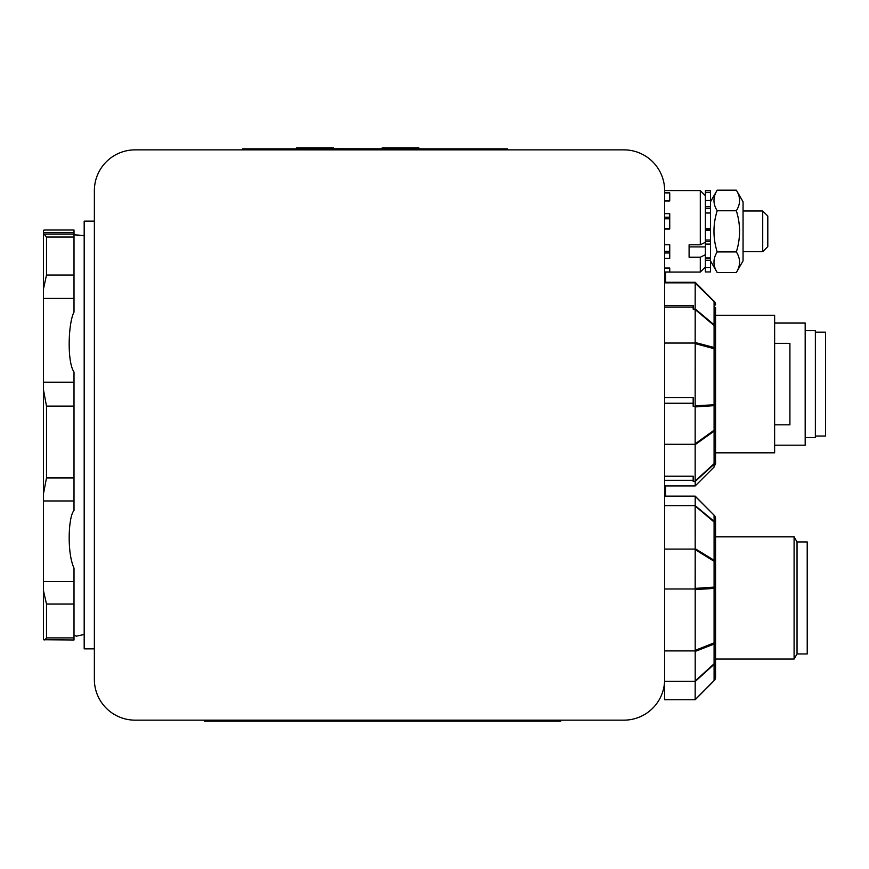 <?xml version="1.0" encoding="UTF-8"?>
<svg xmlns="http://www.w3.org/2000/svg" width="869" height="869" viewBox="0 0 869 869"><rect width="100%" height="100%" fill="white"/><g stroke="black" fill="none" stroke-linecap="round" stroke-linejoin="round"><path stroke-width="1.3" d="M333.262 148.849L333.262 147.828L314.936 147.828L314.936 148.849M296.601 148.849L296.601 147.828L314.936 147.828M408.626 148.751L408.626 147.828L418.804 147.828L418.804 148.849M392.332 148.751L392.332 147.828L408.626 147.828M382.143 148.751L382.143 147.828L392.332 147.828M458.017 148.849L432.186 148.849M408.441 148.849L333.262 148.751M410.809 148.849L408.441 148.751M242.636 149.87L242.636 148.849L507.409 148.849L507.409 149.87M204.356 720.151L204.356 721.172L560.787 721.172L560.787 720.151M665.665 496.134L665.665 485.923M665.665 282.251L665.665 272.073M695.2 671.15L695.2 650.349L695.2 651.413L714.079 644.07A5.095 2.835 0 0 0 715.567 642.072L715.567 518.76A5.095 5.095 0 0 0 714.079 515.154A5.095 5.084 0 0 1 715.567 518.76L715.567 524.637A5.095 4.703 180 0 0 714.079 521.302L695.157 505.617L695.2 549.621L714.079 561.287A5.095 2.249 0 0 1 715.567 562.884L715.567 524.637A5.095 3.715 0 0 0 714.079 522.008L714.079 560.255A5.095 2.911 121.2 0 1 714.079 561.287L714.079 587.129L695.2 588.389L695.157 588.976L695.2 548.708L714.079 560.255A5.095 3.715 180 0 1 715.567 562.884L715.567 587.596A5.095 0.663 180 0 0 714.079 587.129A5.095 3.628 87.1 0 1 714.079 588.422A5.095 1.162 0 0 0 715.567 587.596M797.036 653.955L797.036 541.941L807.214 541.941L807.225 653.955L797.036 653.955L794.092 659.05L794.092 536.846L715.567 536.846M664.644 679.417L664.644 190.604A40.734 40.734 0 0 0 623.909 149.87L135.108 149.87A40.734 40.734 0 0 0 94.373 190.604L94.363 679.417A40.734 40.734 0 0 0 135.097 720.151L623.909 720.151A40.734 40.734 0 0 0 664.644 679.417M705.389 254.693L700.295 257.235L689.095 257.235L689.095 244.808L700.295 244.808L705.389 242.266L705.389 228.319L710.473 228.319L710.473 213.003L705.389 213.003L705.389 200.478L710.473 200.478L710.473 192.646L705.389 192.646L705.389 190.713L710.473 190.713L710.473 192.646M664.655 190.604L700.295 190.604L700.295 244.808M664.655 192.885L669.738 192.885L669.738 200.956L664.655 200.956M664.655 213.644L669.738 213.644L669.738 229.036L664.655 229.036M664.655 244.776L669.738 244.776L669.738 258.462L664.655 258.462M664.655 268.032L669.738 268.032L669.738 272.008L669.738 268.032M669.738 272.008L664.655 272.008M700.295 257.235L700.295 272.073L664.655 272.073M669.738 200.956L664.655 200.641M669.738 229.036L669.738 228.395L664.655 228.395M705.389 267.706L705.389 271.964L710.473 271.964L710.473 267.706L705.389 267.706L705.389 257.919L710.473 257.919L710.473 244.091L705.389 244.091L705.389 242.266M705.389 257.919L705.389 244.091M705.389 228.319L705.389 213.003M705.389 200.478L705.389 192.646M710.473 200.478L710.473 206.703L705.389 206.703M705.389 208.397L710.473 208.397L710.473 206.703M710.473 208.397L710.473 213.003M710.473 228.319L710.473 228.927L705.389 228.927M705.389 230.187L710.473 230.187L710.473 228.927M710.473 230.187L710.473 240.018L705.389 240.018M705.389 241.517L710.473 241.517L710.473 240.018M710.473 241.517L710.473 244.091M710.473 257.919L710.473 258.745L705.389 258.745M705.389 260.374L710.473 260.374L710.473 258.745M710.473 260.374L710.473 267.706M705.389 246.915L689.095 246.915L689.095 244.808M717.186 251.912C712.895 258.777 712.895 265.632 717.186 272.497L736.347 272.497C740.638 265.632 740.638 258.777 736.347 251.912C740.638 238.193 740.638 224.474 736.347 210.754C740.638 203.9 740.638 197.035 736.347 190.181L717.186 190.181C712.895 197.035 712.895 203.9 717.186 210.754C712.895 224.474 712.895 238.193 717.186 251.912L736.347 251.912M717.186 210.754L736.347 210.754M736.347 272.497L743.06 260.874L743.06 201.804L736.347 190.181M717.186 272.497L710.473 260.874M664.655 679.417L664.655 699.751L695.2 699.741L714.079 680.731A5.095 5.084 180 0 0 715.567 677.136L715.567 642.072A5.095 1.162 180 0 1 714.079 642.886A5.095 3.335 68 0 1 714.079 644.07L714.079 663.775L695.2 680.97L695.157 699.751M695.2 589.551L695.2 650.349L714.079 642.886L714.079 588.422L695.2 589.551M664.655 588.976L695.157 588.976M664.655 650.914L695.157 650.914M664.655 681.318L695.157 681.318M664.655 505.617L695.157 505.617M664.655 549.099L695.157 549.099M714.079 680.731A5.095 5.095 0 0 0 715.567 677.136L715.567 642.072M695.2 496.308L714.079 515.165L714.079 521.302A5.095 1.966 130.5 0 1 714.079 522.008L695.2 506.008M664.655 496.134L695.157 496.134M714.09 515.176L695.2 496.145L695.2 505.367M695.2 549.621L695.2 588.389M695.2 651.413L695.2 680.97M714.079 663.775A5.095 1.662 47.9 0 1 714.079 664.361A5.095 4.877 0 0 0 715.567 660.918A5.095 4.041 180 0 1 714.079 663.775M715.567 677.136A5.095 4.877 180 0 1 714.079 680.579L695.2 699.741M715.567 463.383L715.567 460.766A5.095 4.139 180 0 1 714.079 463.698A5.095 1.553 47.4 0 1 714.079 464.252L714.079 467.055L695.2 485.923L695.2 481.459L695.2 485.923L664.655 485.923M774.637 445.189L805.183 445.189L805.183 322.986L774.637 322.986M805.183 437.552L815.361 437.552L815.361 330.633L805.183 330.633M815.361 436.032L825.55 436.032L825.55 332.154L815.361 332.154M664.655 305.562L693.169 305.562L693.169 309.158L695.157 309.158L695.2 322.986M664.655 476.223L693.169 476.223L693.169 481.274L695.2 481.459L714.079 464.252A5.095 4.921 0 0 0 715.567 460.766L715.567 307.409M695.2 282.794L714.079 301.315A5.095 0.88 134.6 0 1 714.079 301.63A5.095 4.638 0 0 1 715.567 304.91A5.095 5.084 180 0 0 714.079 301.315L695.2 282.251L695.2 283.098L695.2 282.251L664.655 282.251M44.037 234.022L43.45 234.065L43.45 232.49L74.006 232.49L74.006 234.022L44.037 234.022L46.502 237.052L74.006 237.052L74.006 234.022M74.006 232.49L74.006 230.024L44.808 230.024L43.45 230.274L43.45 232.49M74.006 237.052L74.006 275.028L46.502 275.028L46.502 237.052M46.502 275.028L43.45 289.16L43.45 298.436L74.006 298.436L74.006 275.028M43.45 234.065L43.45 289.16M74.006 298.436L74.006 312.134C68.282 322.584 66.902 361.797 74.006 372.041L74.006 382.208L43.45 382.208L43.45 298.436M43.45 382.208L43.45 389.703L46.502 406.105L74.006 406.105L74.006 382.208M74.006 406.105L74.006 477.917L46.502 477.917L46.502 406.105M46.502 477.917L43.45 493.885L43.45 500.957L74.006 500.957L74.006 477.917M43.45 389.703L43.45 493.885M43.45 590.648L46.502 604.064L74.006 604.064L74.006 581.578L43.45 581.578L43.45 639.736L74.006 639.986L74.006 637.9L46.502 637.9L46.502 604.064M74.006 604.064L74.006 637.9M46.502 637.9L44.808 639.986M43.45 581.578L43.45 500.957M74.006 500.957L74.006 510.461C68.282 516.566 66.902 552.912 74.006 568.109L74.006 581.578M774.627 452.836L774.637 315.349L715.567 315.349M774.637 424.822L789.91 424.822L789.91 343.353L774.637 343.353M693.169 480.285L664.655 480.285M664.655 282.859L695.157 282.859M664.655 343.049L695.157 343.049L695.2 343.624L695.157 406.344L693.169 406.344L693.169 397.698L664.655 397.698M693.169 403.249L664.655 403.249M693.169 307.05L664.655 307.05M695.2 342.505L714.079 347.448A5.095 3.487 105.6 0 1 714.079 348.697L715.567 349.045A5.095 2.249 180 0 0 714.079 347.448L714.079 325.495A5.095 3.595 0 0 1 715.567 328.037A5.095 4.638 180 0 0 714.079 324.756A5.095 2.064 129.9 0 1 714.079 325.495L695.2 309.56L695.157 343.049M664.655 444.276L695.157 444.276L695.157 481.274M695.157 406.344L695.157 444.276M715.567 304.91L714.079 301.13M715.567 457.29L715.567 310.896M695.2 308.919L714.079 324.756L714.079 301.63L695.2 283.098L695.157 309.158M695.2 343.624L714.079 348.697L714.079 404.367A5.095 3.617 85.2 0 1 714.079 405.649A5.095 1.325 0 0 0 715.567 404.715L695.2 405.769M695.2 406.92L714.079 405.649L714.079 430.231L695.2 443.798M714.079 430.231A5.095 2.607 54.7 0 1 714.079 431.154A5.095 4.139 0 0 0 715.567 428.232A5.095 2.835 180 0 1 714.079 430.231M94.373 221.15L84.184 221.15L84.184 648.861L94.363 648.861M767.805 246.611L767.805 216.066L762.721 210.971L762.721 251.706L767.805 246.611M487.042 149.87L487.042 148.849M263.003 149.87L263.003 148.849M540.42 720.151L540.42 721.172M224.723 720.151L224.723 721.172M664.655 252.988L669.738 252.988M664.655 218.803L669.738 218.803M669.738 217.217L664.655 217.217M669.738 251.304L664.655 251.304M695.2 681.481L714.079 664.361L714.079 680.579L695.2 699.588M714.079 301.206A5.095 5.084 0 0 1 715.567 304.78M695.2 444.624L714.079 431.154L714.079 463.698L695.2 480.937M794.092 659.05L715.567 659.05M797.036 541.941L794.092 536.846M705.389 266.979L700.295 272.073M705.389 195.699L700.295 190.604M710.473 201.804L717.186 190.181M74.006 635.217L76.363 636.173L84.184 634.479M74.006 234.804L84.184 235.542M774.637 452.836L715.567 452.836M714.079 467.055L715.567 463.449M743.06 251.706L762.721 251.706M743.06 210.971L762.721 210.971"/></g></svg>
